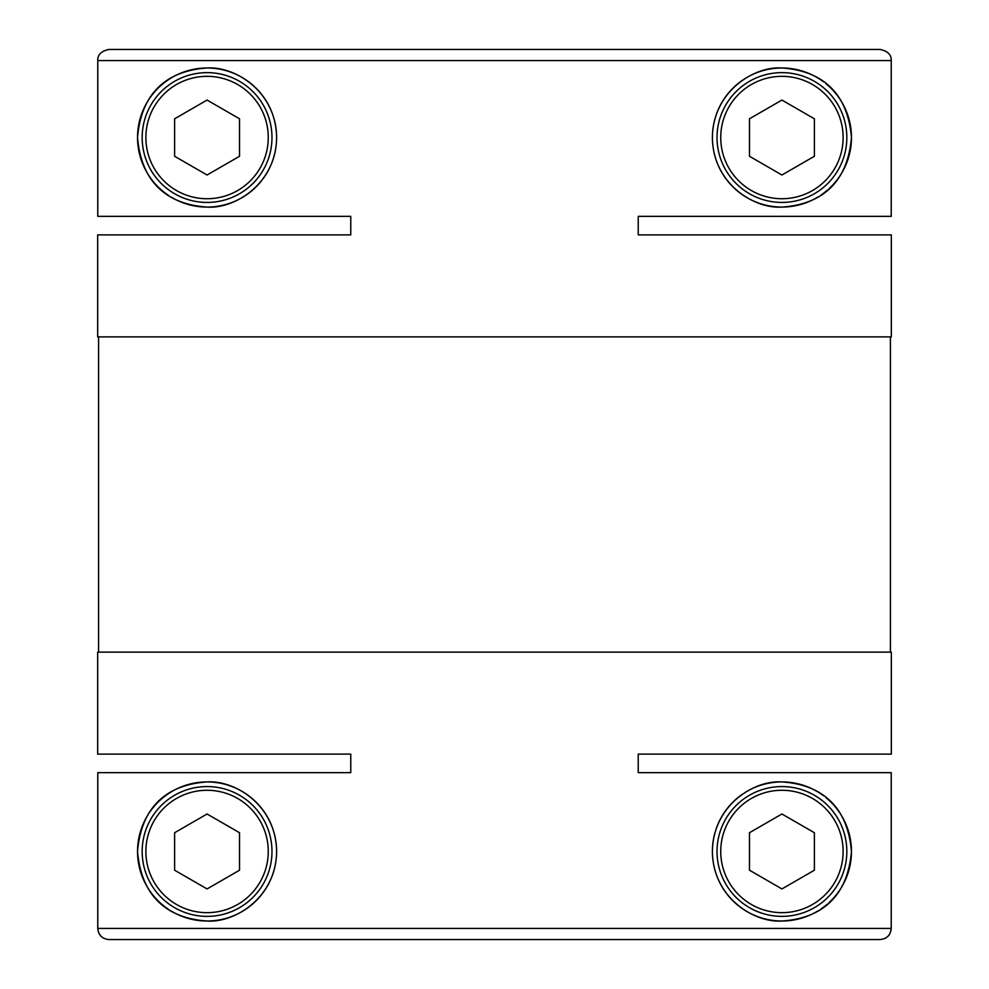 <?xml version="1.0" encoding="UTF-8"?>
<svg xmlns="http://www.w3.org/2000/svg" width="989" height="989" viewBox="0 0 989 989"><rect width="100%" height="100%" fill="white"/><g stroke="black" fill="none" stroke-linecap="round" stroke-linejoin="round"><path stroke-width="1.48" d="M661.394 234.888L891.336 234.888L638.239 234.888L638.239 216.344L891.225 216.344L891.225 60.576C891.46 54.791 887.751 51.082 880.099 49.45L661.134 49.45M891.336 234.888L891.336 336.878L97.664 336.878L97.664 234.888L350.761 234.888L350.761 216.344L97.775 216.344L97.775 60.576L891.225 60.576M327.606 234.888L97.664 234.888M890.409 336.878L890.409 652.122M98.591 336.878L98.591 652.122M149.178 812.946A69.539 69.539 0 0 1 207.072 781.928C235.506 780.111 276.141 805.627 276.611 851.541C276.154 897.579 234.752 923.034 207.072 921.006C173.545 918.83 141.786 902.153 137.533 851.294C142.045 800.299 173.903 784.178 207.072 781.928A69.539 69.539 0 0 1 272.754 828.646M274.077 832.874A69.539 69.539 0 0 1 276.413 856.783M275.239 865.239A69.539 69.539 0 0 1 271.616 877.354M269.997 881.051A69.539 69.539 0 0 1 263.185 892.548M261.776 894.39A69.539 69.539 0 0 1 214.823 920.574M213.97 920.66A69.539 69.539 0 0 1 171.035 910.943M717.025 851.467A64.903 64.903 0 0 1 781.928 786.564A64.903 64.903 0 0 1 846.831 851.467A64.903 64.903 0 0 1 781.928 916.37A64.903 64.903 0 0 1 717.025 851.467M843.123 851.467A61.194 61.194 0 0 1 781.928 912.662A61.194 61.194 0 0 1 720.734 851.467A61.194 61.194 0 0 1 781.928 790.273A61.194 61.194 0 0 1 843.123 851.467M207.072 786.564A64.903 64.903 0 0 0 142.169 851.467A64.903 64.903 0 0 0 207.072 916.37A64.903 64.903 0 0 0 271.975 851.467A64.903 64.903 0 0 0 207.072 786.564M207.072 912.662A61.194 61.194 0 0 0 268.266 851.467A61.194 61.194 0 0 0 207.072 790.273A61.194 61.194 0 0 0 145.877 851.467A61.194 61.194 0 0 0 207.072 912.662M744.989 78.613A69.539 69.539 0 0 1 781.928 67.994C814.985 70.194 847.054 86.364 851.467 137.52C847.029 188.405 815.393 204.884 781.928 207.072C754.211 209.05 712.995 183.731 712.389 137.83C712.686 91.853 753.742 65.966 781.928 67.994A69.539 69.539 0 0 1 823.466 81.766M825.976 83.731A69.539 69.539 0 0 1 839.822 99.011M840.601 100.198A69.539 69.539 0 0 1 851.344 141.65M851.306 142.317A69.539 69.539 0 0 1 842.987 170.813M842.616 171.493A69.539 69.539 0 0 1 835.89 181.395M835.544 181.815A69.539 69.539 0 0 1 828.992 188.726M827.373 190.172A69.539 69.539 0 0 1 820.969 195.08M818.101 196.922A69.539 69.539 0 0 1 727.311 180.567M843.123 137.533A61.194 61.194 0 0 1 781.928 198.727A61.194 61.194 0 0 1 720.734 137.533A61.194 61.194 0 0 1 781.928 76.338A61.194 61.194 0 0 1 843.123 137.533M846.831 137.533A64.903 64.903 0 0 1 781.928 202.436A64.903 64.903 0 0 1 717.025 137.533A64.903 64.903 0 0 1 781.928 72.63A64.903 64.903 0 0 1 846.831 137.533M207.072 72.63A64.903 64.903 0 0 0 142.169 137.533A64.903 64.903 0 0 0 207.072 202.436A64.903 64.903 0 0 0 271.975 137.533A64.903 64.903 0 0 0 207.072 72.63M207.072 198.727A61.194 61.194 0 0 0 268.266 137.533A61.194 61.194 0 0 0 207.072 76.338A61.194 61.194 0 0 0 145.877 137.533A61.194 61.194 0 0 0 207.072 198.727M97.664 754.113L350.761 754.113L97.664 754.113L97.664 652.122L891.336 652.122L891.336 754.113L638.239 754.113L638.239 772.656L891.225 772.656L891.225 928.424C890.57 935.161 886.861 938.87 880.099 939.55L623.972 939.55M350.761 772.656L350.761 754.113L350.761 772.656L97.775 772.656L97.775 928.424L891.225 928.424M744.989 792.548A69.539 69.539 0 0 1 781.928 781.928C814.985 784.129 847.054 800.299 851.467 851.455C847.029 902.339 815.393 918.818 781.928 921.006C754.211 922.984 712.995 897.666 712.389 851.764C712.686 805.788 753.742 779.901 781.928 781.928A69.539 69.539 0 0 1 823.466 795.7M825.976 797.666A69.539 69.539 0 0 1 839.822 812.946M840.601 814.132A69.539 69.539 0 0 1 851.344 855.584M851.306 856.251A69.539 69.539 0 0 1 842.987 884.747M842.616 885.427A69.539 69.539 0 0 1 835.89 895.329M835.544 895.75A69.539 69.539 0 0 1 828.992 902.66M827.373 904.107A69.539 69.539 0 0 1 820.969 909.015M818.101 910.857A69.539 69.539 0 0 1 727.311 894.501M149.178 99.011A69.539 69.539 0 0 1 207.072 67.994C235.506 66.176 276.141 91.693 276.611 137.607C276.154 183.645 234.752 209.099 207.072 207.072A69.539 69.539 0 0 1 171.035 197.009M213.97 206.726A69.539 69.539 0 0 1 207.072 207.072C173.545 204.896 141.786 188.219 137.533 137.36C142.045 86.364 173.903 70.244 207.072 67.994A69.539 69.539 0 0 1 272.754 114.712M274.077 118.94A69.539 69.539 0 0 1 276.413 142.849M275.239 151.305A69.539 69.539 0 0 1 271.616 163.42M269.997 167.116A69.539 69.539 0 0 1 263.185 178.613M261.776 180.455A69.539 69.539 0 0 1 214.823 206.639M168.785 195.587A69.539 69.539 0 0 1 153.382 181.729M153.072 181.346A69.539 69.539 0 0 1 146.347 171.431M145.964 170.714A69.539 69.539 0 0 1 138.522 125.85M138.559 125.64A69.539 69.539 0 0 1 148.399 100.198M884.562 938.61L886.082 937.795M887.961 936.299L889.272 934.729M365.028 939.55L108.901 939.55C102.164 938.895 98.455 935.186 97.775 928.424M725.914 892.671A69.539 69.539 0 0 1 719.102 881.261M717.445 877.503A69.539 69.539 0 0 1 713.835 865.585M712.599 856.882A69.539 69.539 0 0 1 714.923 832.862M716.147 828.93A69.539 69.539 0 0 1 742.887 793.92M97.775 60.576C97.54 54.791 101.249 51.082 108.901 49.45L880.099 49.45M891.336 754.113L638.239 754.113L638.239 772.656M350.761 234.888L350.761 216.344M638.239 234.888L638.239 216.344M207.072 175.004L239.523 156.274L239.523 118.791L207.072 100.062L174.62 118.791L174.62 156.274L207.072 175.004M781.928 100.062L749.477 118.791L749.477 156.274L781.928 175.004L814.38 156.274L814.38 118.791L781.928 100.062M725.914 178.737A69.539 69.539 0 0 1 719.102 167.326M717.445 163.568A69.539 69.539 0 0 1 713.835 151.651M712.599 142.948A69.539 69.539 0 0 1 714.923 118.927M716.147 114.996A69.539 69.539 0 0 1 742.887 79.985M207.072 888.938L239.523 870.209L239.523 832.726L207.072 813.996L174.62 832.726L174.62 870.209L207.072 888.938M781.928 813.996L749.477 832.726L749.477 870.209L781.928 888.938L814.38 870.209L814.38 832.726L781.928 813.996M168.785 909.521A69.539 69.539 0 0 1 153.382 895.663M153.072 895.28A69.539 69.539 0 0 1 146.347 885.365M145.964 884.648A69.539 69.539 0 0 1 138.522 839.785M138.559 839.574A69.539 69.539 0 0 1 148.399 814.132M101.039 936.299L102.572 937.572M108.901 939.55L880.099 939.55M108.901 49.45L327.866 49.45"/></g></svg>
